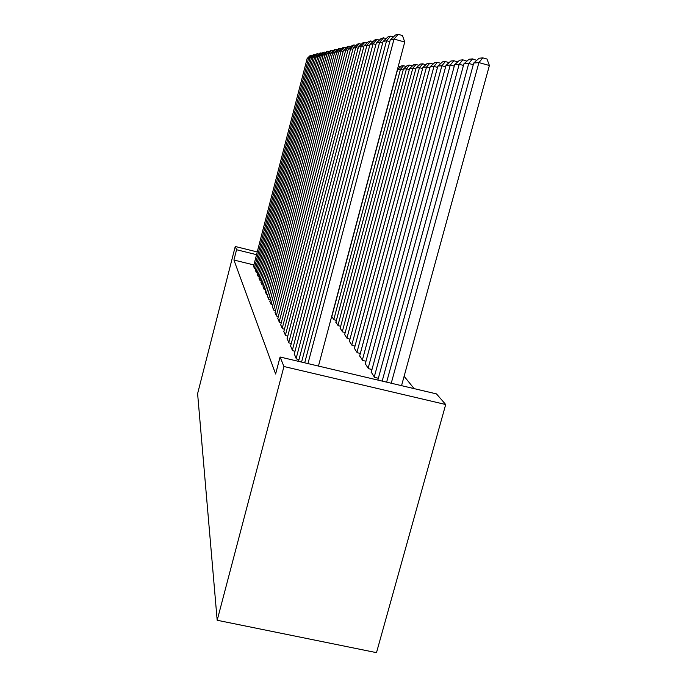 <?xml version="1.0" encoding="UTF-8"?>
<svg xmlns="http://www.w3.org/2000/svg" width="687" height="687" viewBox="0 0 687 687"><rect width="100%" height="100%" fill="white"/><g stroke="black" fill="none" stroke-linecap="round" stroke-linejoin="round"><path stroke-width="1.03" d="M414.115 388.627L404.119 376.278M436.477 393.9L445.7 404.514L376.493 652.65L217.178 620.267L197.607 393.642L235.255 246.496L236.568 249.733L233.932 260.038L275.616 374.003L280.081 357.008L436.477 393.9M365.295 363.758L368.438 368.653L371.976 369.494M290.61 346.016L292.525 350.662L295.015 351.255M354.398 348.343L357.197 352.697L360.332 353.444M283.851 331.478L285.552 335.608L287.759 336.132M344.668 334.56L347.167 338.459L349.966 339.138M277.814 318.485L279.334 322.186L281.309 322.658M335.909 322.169L338.167 325.681L340.683 326.291M272.395 306.823L273.761 310.146L275.539 310.576M267.501 296.277L268.737 299.292L270.334 299.678M263.052 286.711L264.186 289.45L265.629 289.802M258.999 277.986L260.03 280.485L261.352 280.811M255.289 270L256.242 272.292L257.445 272.593M253.889 264.95L233.932 260.038M253.555 266.255L254.465 268.454L255.616 268.737M257.11 273.907L258.097 276.303L259.36 276.612M260.983 282.254L262.065 284.865L263.447 285.208M265.225 291.382L266.41 294.251L267.93 294.62M269.888 301.421L271.185 304.581L272.868 304.985M336.39 320.348L334.002 319.773L331.666 316.458M275.032 312.499L276.475 316.003L278.347 316.458M340.177 328.206L342.547 331.907L345.2 332.542M280.751 324.805L282.357 328.704L284.444 329.202M349.4 341.259L352.045 345.381L355.007 346.093M287.132 338.536L288.935 342.907L291.279 343.466M359.696 355.823L362.65 360.443L365.982 361.233M294.302 353.968L296.337 358.906L298.991 359.533M371.246 372.174L374.587 377.378L378.348 378.271M445.7 404.514L283.937 366.514L280.081 357.008M283.937 366.514L217.178 620.267M256.543 254.671L236.568 249.733M257.247 251.94L235.255 246.496M253.512 266.41L307.149 58.464L309.897 58.498M254.37 268.265L308.6 58.146L311.288 55.209L312.448 55.518M307.149 58.464L310.258 55.449L311.288 55.209M255.255 270.163L310.077 57.811L312.946 57.845M256.148 272.095L311.589 57.476L314.337 54.471L315.539 54.805M310.077 57.811L313.255 54.737L314.337 54.471M257.067 274.079L313.135 57.133L316.132 57.167M258.003 276.097L314.715 56.781L317.514 53.715L318.768 54.058M313.135 57.133L316.381 53.981L317.514 53.715M258.956 278.166L316.329 56.42L319.464 56.454M259.935 280.27L317.978 56.051L320.838 52.916L322.151 53.277M316.329 56.42L319.653 53.2L320.838 52.916M260.931 282.434L319.661 55.673L322.95 55.707M261.953 284.641L321.396 55.286L324.316 52.083L325.69 52.452M319.661 55.673L323.079 52.375L324.316 52.083M263.001 286.9L323.165 54.891L326.608 54.934M264.074 289.218L324.977 54.488L327.957 51.207L329.399 51.602M323.165 54.891L326.66 51.516L327.957 51.207M265.173 291.58L326.823 54.075L328.73 53.646L330.438 54.118M266.29 294.01L328.73 53.646L331.778 50.288L333.289 50.701M326.823 54.075L330.421 50.615L331.778 50.288M267.441 296.492L330.67 53.217L332.671 52.77L334.466 53.26M268.617 299.034L332.671 52.77L335.788 49.327L337.377 49.756M330.67 53.217L334.363 49.67L335.788 49.327M398.237 66.441L400.323 67.017M269.828 301.636L334.715 52.306L336.819 51.843L338.708 52.358M271.064 304.315L336.819 51.843L340.005 48.313L341.671 48.768M334.715 52.306L338.511 48.674L340.005 48.313M403.183 70.014L400.487 69.275L333.796 319.489M331.795 316.647L397.601 69.524L401.491 65.943L403.535 65.737L406.223 66.476M403.535 65.737L400.487 69.275L397.601 69.524M272.335 307.055L338.966 51.362L341.181 50.864L343.174 51.413M273.632 309.863L341.181 50.864L344.445 47.248L346.205 47.729M338.966 51.362L342.865 47.626L344.445 47.248M409.323 69.542L406.481 68.76L337.952 325.38M335.849 322.401L403.441 69.026L407.443 65.351L409.598 65.136L412.423 65.918M409.598 65.136L406.481 68.76L403.441 69.026M274.972 312.748L343.448 50.357L345.776 49.842L347.888 50.417M276.337 315.702L345.776 49.842L349.125 46.123L350.971 46.63M343.448 50.357L347.459 46.527L349.125 46.123M415.79 69.044L412.801 68.228L342.324 331.589M340.108 328.446L409.598 68.502L413.72 64.733L415.987 64.501L418.967 65.325M415.987 64.501L412.801 68.228L409.598 68.502M277.746 318.742L348.172 49.301L350.636 48.751L352.86 49.37M279.188 321.868L350.636 48.751L354.063 44.938L356.021 45.471M348.172 49.301L352.311 45.359L354.063 44.938M422.625 68.528L419.465 67.661L346.926 338.124M344.599 334.809L416.09 67.944L420.332 64.071L422.737 63.831L425.871 64.698M422.737 63.831L419.465 67.661L416.09 67.944M280.674 325.071L353.17 48.193L355.772 47.609L358.125 48.253M282.202 328.369L355.772 47.609L359.292 43.685L361.353 44.251M353.17 48.193L357.429 44.131L359.292 43.685M429.856 67.979L426.507 67.06L351.796 345.029M349.331 341.533L422.934 67.36L427.314 63.376L429.856 63.127L433.171 64.037M429.856 63.127L426.507 67.06L422.934 67.36M283.774 331.761L358.451 47.008L361.207 46.398L363.698 47.077M285.388 335.247L361.207 46.398L364.814 42.362L367.004 42.963M358.451 47.008L362.848 42.834L364.814 42.362M437.507 67.395L433.969 66.424L356.931 352.319M354.329 348.627L430.182 66.742L434.708 62.646L437.396 62.38L440.899 63.35M437.396 62.38L433.969 66.424L430.182 66.742M287.046 338.837L364.05 45.763L366.978 45.11L369.623 45.84M288.763 342.538L366.978 45.11L370.679 40.954L372.998 41.589M364.05 45.763L368.593 41.452L370.679 40.954M445.631 66.785L441.87 65.746L362.367 360.048M359.61 356.124L437.859 66.089L442.531 61.864L445.382 61.59L449.092 62.62M445.382 61.59L441.87 65.746L437.859 66.089M290.524 346.342L369.992 44.432L373.101 43.736L375.918 44.518M292.336 350.267L373.101 43.736L376.914 39.451L379.37 40.138M369.992 44.432L374.69 39.992L376.914 39.451M454.262 66.132L450.268 65.033L368.138 368.232M365.209 364.076L446.009 65.394L450.844 61.04L453.875 60.739L457.722 61.916M453.875 60.739L450.268 65.033L446.009 65.394M294.208 354.312L376.313 43.023L379.628 42.285L382.633 43.109M296.14 358.477L379.628 42.285L383.544 37.862L386.163 38.592M376.313 43.023L381.173 38.429L383.544 37.862M463.459 65.445L459.199 64.269L374.269 376.931M371.16 372.517L454.665 64.655L459.672 60.164L462.901 59.846L466.911 61.169M462.901 59.846L459.199 64.269L454.665 64.655M298.51 361.353L383.054 41.512L386.592 40.731L389.795 41.615M301.559 362.075L386.592 40.731L390.62 36.162L393.411 36.943M383.054 41.512L388.095 36.772L390.62 36.162M473.274 64.715L468.723 63.462L382.178 381.087M377.859 380.074L463.888 63.874L469.084 59.228L472.527 58.893L476.709 60.379M472.527 58.893L468.723 63.462L463.888 63.874M304.702 362.813L390.25 39.906L394.029 39.065L404.737 42.036L402.453 35.535L398.185 34.35L394.029 39.065L307.956 363.578M318.459 366.059L404.737 42.036M390.25 39.906L395.48 35.003L398.185 34.35M401.543 385.656L489.393 65.497L478.908 62.594L391.247 383.234M386.635 382.144L473.729 63.032L479.131 58.232L482.806 57.871L486.989 59.03L489.393 65.497M482.806 57.871L478.908 62.594L473.729 63.032"/></g></svg>

